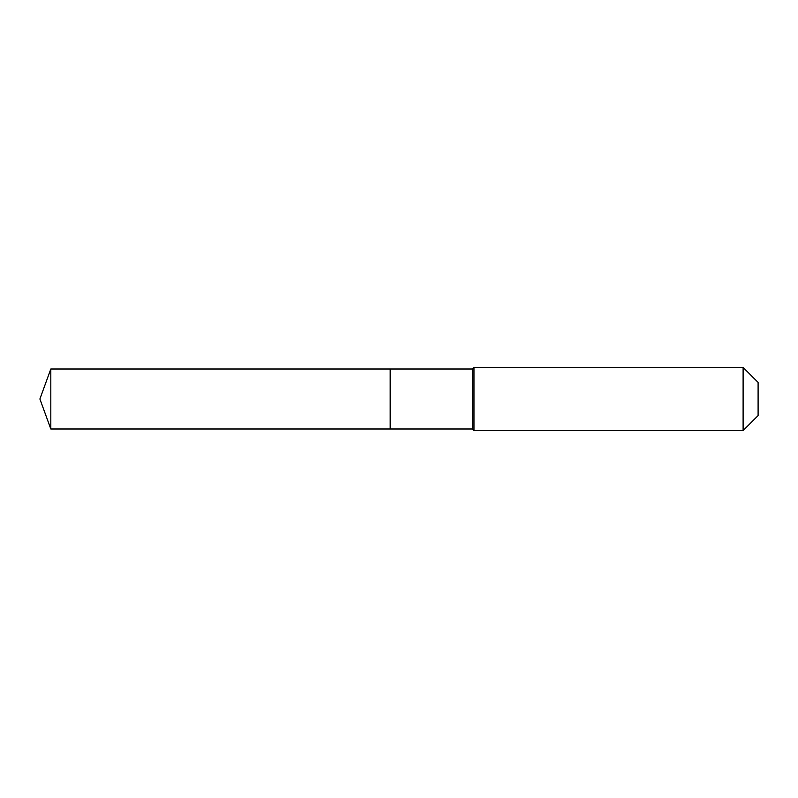 <?xml version="1.0" encoding="UTF-8"?>
<svg xmlns="http://www.w3.org/2000/svg" width="798" height="798" viewBox="0 0 798 798"><rect width="100%" height="100%" fill="white"/><g stroke="black" fill="none" stroke-linecap="round" stroke-linejoin="round"><path stroke-width="1.2" d="M39.9 399L50.813 369.005L472.396 369.005L473.972 367.429L743.108 367.429L758.1 382.422L758.1 415.578L743.108 430.571L473.972 430.571L472.396 428.995L50.813 428.995L39.9 399L50.813 428.995L50.813 369.005M758.1 415.578L743.108 430.571L473.972 430.571L472.396 428.995L390.182 428.995L390.182 369.005L390.182 428.995L50.813 428.995M472.396 428.995L472.396 369.005M473.972 430.571L473.972 367.429M743.108 430.571L743.108 367.429"/></g></svg>
